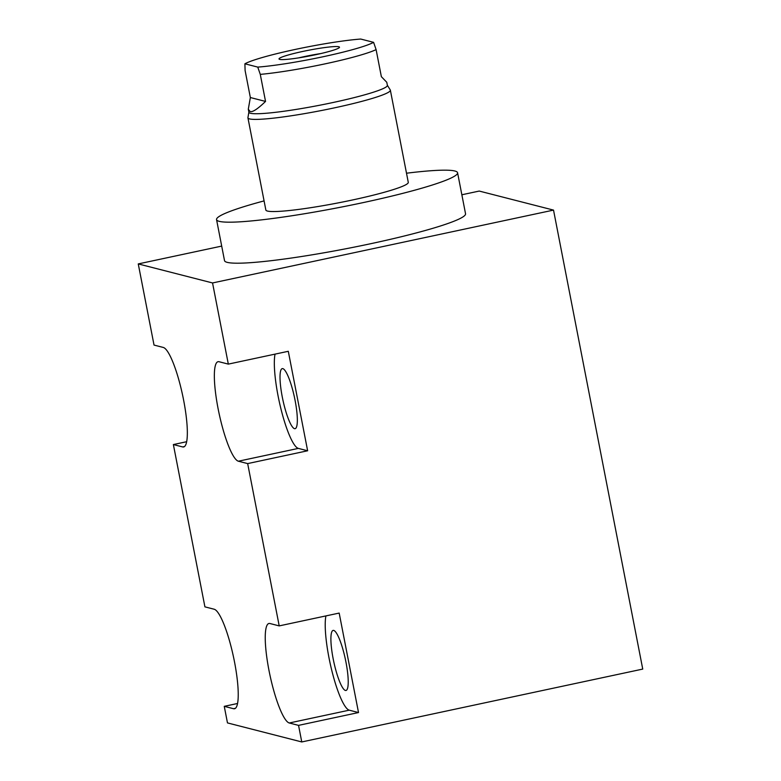 <?xml version="1.0" encoding="UTF-8"?>
<svg xmlns="http://www.w3.org/2000/svg" width="781" height="781" viewBox="0 0 781 781"><rect width="100%" height="100%" fill="white"/><g stroke="black" fill="none" stroke-linecap="round" stroke-linejoin="round"><path stroke-width="1.17" d="M461.854 194.772L479.231 191.062L553.524 210.099L212.549 282.956L138.257 263.919L221.697 246.093M264.076 200.902A122.773 11.52 -11 0 0 216.552 219.607L224.518 260.62A122.773 11.52 -11 0 0 370.575 243.74A122.773 11.52 -11 0 0 465.544 213.769L457.578 172.757A122.773 11.52 -11 0 0 406.501 173.216M212.549 282.956L228.325 364.112L219.041 361.73A50.892 9.831 -102.1 0 0 218.075 361.701A50.892 9.831 -102.1 0 0 218.592 411.138A50.892 9.831 -102.1 0 0 238.371 461.21L247.665 463.592L279.207 625.893L269.923 623.511A50.892 9.831 -102.1 0 0 268.957 623.482A50.892 9.831 -102.1 0 0 269.484 672.919A50.892 9.831 -102.1 0 0 289.263 722.991L298.547 725.373L301.769 741.95L227.476 722.913L224.254 706.336L237.522 703.496M138.257 263.919L154.033 345.075L163.317 347.457A50.892 9.831 -102.1 0 1 183.096 397.519A50.892 9.831 -102.1 0 1 183.623 446.966A50.892 9.831 -102.1 0 1 182.656 446.937L184.492 446.537M224.254 706.336L233.539 708.709A50.892 9.831 -102.1 0 0 234.505 708.748A50.892 9.831 -102.1 0 0 233.988 659.301A50.892 9.831 -102.1 0 0 214.209 609.239L204.915 606.857L173.372 444.555L186.639 441.714M173.372 444.555L182.656 446.937M553.524 210.099L642.743 669.083L301.769 741.95M279.207 625.893L339.179 613.075L358.518 712.555L298.547 725.373M247.665 463.592L307.636 450.774L288.296 351.294L228.325 364.112M325.911 615.916A50.892 9.831 -102.1 0 0 331.818 670.586A50.892 9.831 -102.1 0 0 349.234 710.173L358.518 712.555M345.397 690.453A30.713 5.936 77.9 0 1 333.458 660.238A30.713 5.936 77.9 0 1 333.145 630.404A30.713 5.936 77.9 0 1 333.731 630.423A30.713 5.936 77.9 0 1 345.661 660.638A30.713 5.936 77.9 0 1 345.983 690.472A30.713 5.936 77.9 0 1 345.397 690.453M275.029 354.135A50.892 9.831 -102.1 0 0 280.926 408.805A50.892 9.831 -102.1 0 0 298.342 448.392L307.636 450.774M294.515 428.671A30.713 5.936 77.9 0 1 282.576 398.456A30.713 5.936 77.9 0 1 282.253 368.622A30.713 5.936 77.9 0 1 282.839 368.642A30.713 5.936 77.9 0 1 294.779 398.857A30.713 5.936 77.9 0 1 295.101 428.691A30.713 5.936 77.9 0 1 294.515 428.671M216.552 219.607A122.773 11.52 -11 0 0 362.599 202.728A122.773 11.52 -11 0 0 457.578 172.757M248.866 112.142L247.938 117.628A72.545 6.804 -11 0 0 247.938 117.872L265.852 210.021A72.545 6.804 -11 0 0 267.453 211.055A72.545 6.804 -11 0 0 345.3 201.478A72.545 6.804 -11 0 0 408.278 182.334L390.363 90.196A72.545 6.804 -11 0 0 390.275 89.961L387.347 85.227M247.938 117.872A72.545 6.804 -11 0 0 249.539 118.907A72.545 6.804 -11 0 0 327.385 109.33A72.545 6.804 -11 0 0 390.363 90.196M373.591 42.34L376.11 49.623L381.362 76.675L386.78 82.288L387.376 85.334A70.534 6.619 169 0 1 326.136 103.951A70.534 6.619 169 0 1 250.457 113.265A70.534 6.619 -11 0 1 248.895 112.259L248.299 109.203L250.115 111.517C252.497 112.396 257.642 109.037 265.54 101.423L250.35 97.537L245.097 70.485L244.902 63.798A67.81 6.355 169 0 1 295.14 49.457A67.81 6.355 169 0 1 360.734 39.05L373.591 42.34A67.81 6.355 169 0 1 323.354 56.691A67.81 6.355 169 0 1 257.759 67.098L244.902 63.798M250.35 97.537L248.299 109.203M257.759 67.098L260.278 74.38L265.54 101.423M279.686 59.385A30.801 2.89 -11 0 0 311.922 55.49A30.801 2.89 -11 0 0 339.471 47.358A30.801 2.89 -11 0 0 338.798 46.753A30.801 2.89 -11 0 0 304.932 50.99A30.801 2.89 -11 0 0 279.081 59.092A30.801 2.89 -11 0 0 279.686 59.385M320.796 53.567A27.862 2.616 -11 0 0 298.723 57.862M233.539 708.709L235.384 708.318M289.263 722.991L349.234 710.173M238.371 461.21L298.342 448.392M376.11 49.623A70.534 6.619 169 0 1 260.278 74.38"/></g></svg>
